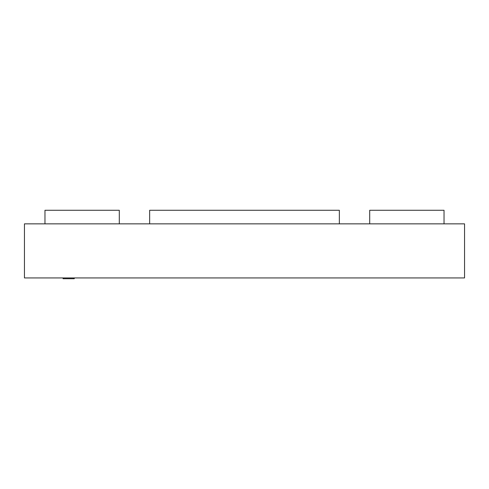<?xml version="1.0" encoding="UTF-8"?>
<svg xmlns="http://www.w3.org/2000/svg" width="489" height="489" viewBox="0 0 489 489"><rect width="100%" height="100%" fill="white"/><g stroke="black" fill="none" stroke-linecap="round" stroke-linejoin="round"><path stroke-width="0.73" d="M74.255 277.935L74.255 278.73L63.093 278.73L63.093 277.935M464.55 277.935L464.55 223.852L24.45 223.852L24.45 277.935L464.55 277.935M444.036 223.852L444.036 210.27L369.708 210.27L369.708 223.852M119.292 223.852L119.292 210.27L44.964 210.27L44.964 223.852M339.342 223.852L339.342 210.27L149.658 210.27L149.658 223.852"/></g></svg>

